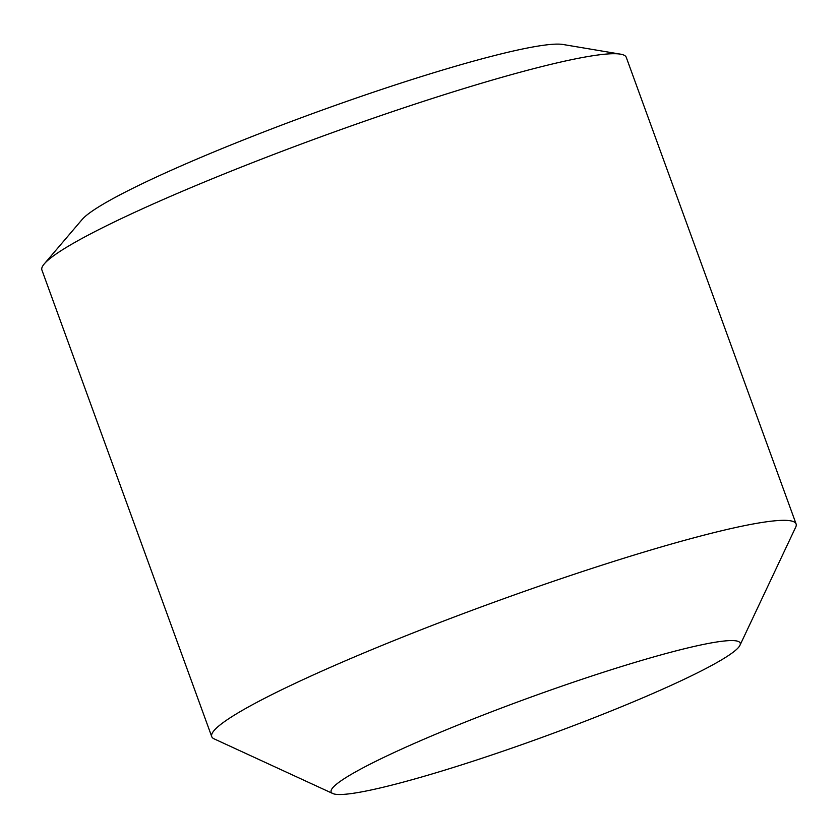 <?xml version="1.0" encoding="UTF-8"?>
<svg xmlns="http://www.w3.org/2000/svg" width="838" height="838" viewBox="0 0 838 838"><rect width="100%" height="100%" fill="white"/><g stroke="black" fill="none" stroke-linecap="round" stroke-linejoin="round"><path stroke-width="1.26" d="M332.78 793.523L214.067 738.833A310.929 29.749 -20 0 1 211.742 736.633L41.9 270.014A310.929 29.749 -20 0 1 44.288 263.876L82.155 219.472A259.445 24.826 -20 0 1 359.879 96.81A259.445 24.826 -20 0 1 562.937 44.477L620.487 54.156A310.929 29.749 -20 0 1 626.258 57.319L796.1 523.949A310.929 29.749 -20 0 1 795.723 527.123L739.944 645.323A217.65 20.824 -20 0 1 505.544 750.303A217.65 20.824 -20 0 1 332.78 793.523A217.65 20.824 -20 0 1 565.807 684.782A217.65 20.824 -20 0 1 739.944 645.323M44.288 263.876A310.929 29.749 -20 0 1 377.121 116.87A310.929 29.749 -20 0 1 620.487 54.156M211.742 736.633A310.929 29.749 -20 0 1 546.963 583.489A310.929 29.749 -20 0 1 796.1 523.949"/></g></svg>
